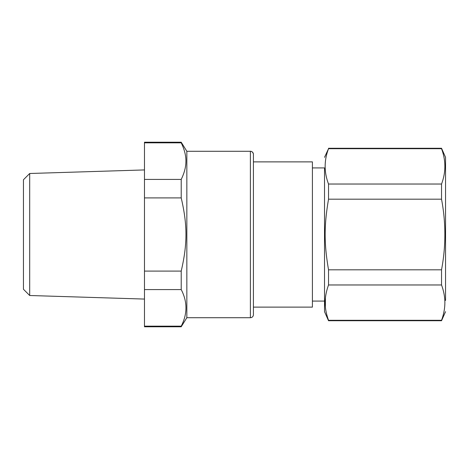 <?xml version="1.0" encoding="UTF-8"?>
<svg xmlns="http://www.w3.org/2000/svg" width="469" height="469" viewBox="0 0 469 469"><rect width="100%" height="100%" fill="white"/><g stroke="black" fill="none" stroke-linecap="round" stroke-linejoin="round"><path stroke-width="0.7" d="M253.412 161.881L312.413 161.881L312.413 307.119L253.412 307.119M250.387 317.712L250.387 151.288L186.844 151.288L186.844 317.712L250.387 317.712A3.025 3.025 0 0 0 253.412 314.681L253.412 154.319A3.025 3.025 0 0 0 250.387 151.288C250.253 151.17 252.879 151.141 253.412 154.319M324.519 168.606L324.519 311.656L328.535 320.737L441.534 320.737L441.534 320.292L328.535 320.292L328.535 320.737M181.21 326.166L144.481 326.166L144.481 326.787L181.21 326.787L181.21 326.166C187.53 313.972 187.53 301.772 181.21 289.578L181.21 271.094C187.53 243.997 187.53 225.003 181.21 197.906L181.21 179.422L144.481 179.422L144.481 142.834L181.21 142.834L181.21 142.213L144.481 142.213L144.481 142.834M181.21 142.834C184.598 149.793 186.158 156.23 185.888 162.127C185.806 167.421 184.247 173.184 181.21 179.422M325.427 297.997L325.38 306.802M324.519 157.344L328.535 148.708C324.026 160.48 324.026 172.258 328.535 184.03L328.535 199.178C324.026 225.548 324.026 243.458 328.535 269.822L328.535 284.97C326.36 291.044 325.246 296.625 325.199 301.702C325.005 307.342 326.119 313.538 328.535 320.292M144.481 326.166L144.481 271.094L181.21 271.094M144.481 289.578L181.21 289.578M144.481 179.422L144.481 197.906L181.21 197.906M144.481 271.094L144.481 197.906M441.534 320.292C443.85 314.072 444.958 307.875 444.87 301.702L444.882 302.728M328.535 284.97L441.534 284.97C443.61 290.569 444.723 296.144 444.87 301.702M328.535 148.263L441.534 148.263L441.534 148.708L328.535 148.708M328.535 269.822L441.534 269.822L441.534 284.97M328.535 199.178L441.534 199.178C445.972 222.728 445.972 246.272 441.534 269.822M328.535 184.03L441.534 184.03L441.534 199.178M441.534 184.03C445.972 172.258 445.972 160.48 441.534 148.708M445.55 300.465L445.55 157.344L441.534 148.263M29.694 295.505L23.45 289.256L23.45 179.744L29.694 173.495L29.694 295.505L144.481 299.07M324.519 167.931L312.413 167.931M324.519 301.069L312.413 301.069M186.844 317.712L181.21 326.787M186.844 151.288L181.21 142.213M445.55 311.656L441.534 320.737M29.694 173.495L144.481 169.93"/></g></svg>
